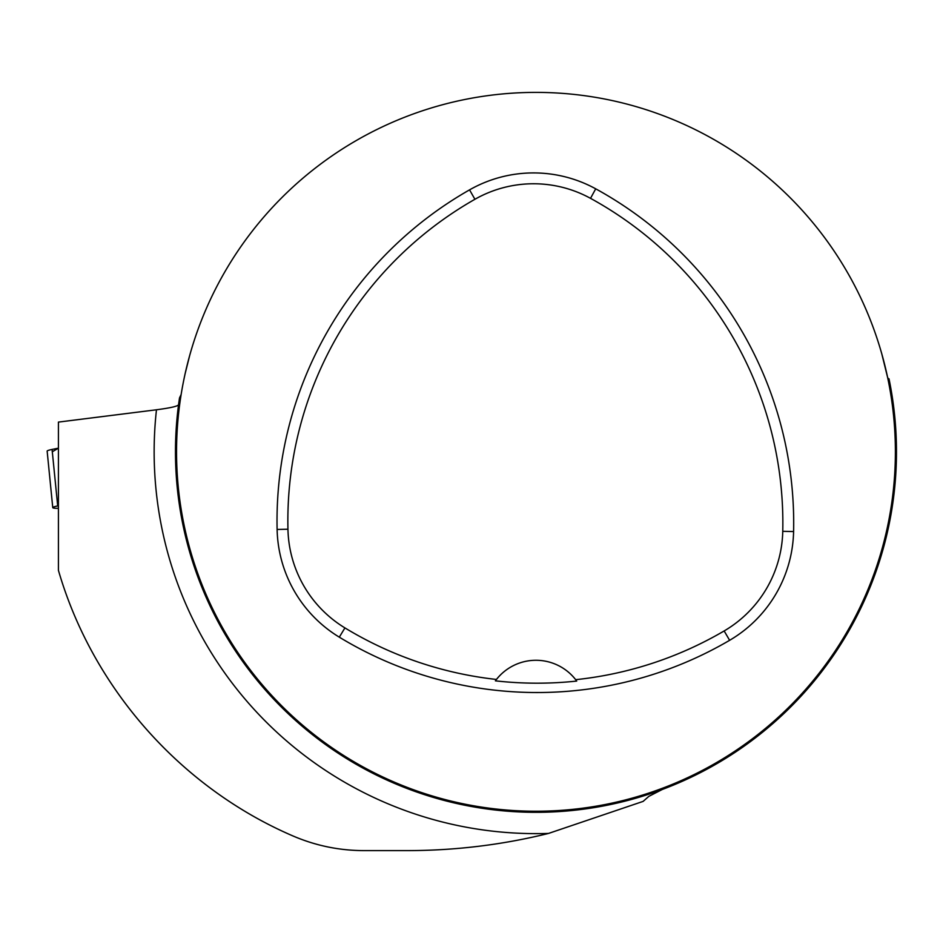 <?xml version="1.0" encoding="UTF-8"?>
<svg xmlns="http://www.w3.org/2000/svg" width="943" height="943" viewBox="0 0 943 943"><rect width="100%" height="100%" fill="white"/><g stroke="black" fill="none" stroke-linecap="round" stroke-linejoin="round"><path stroke-width="1.41" d="M58.419 505.79L57.7 505.943A17.115 1.686 174.3 0 0 52.761 507.629A17.115 1.686 174.3 0 0 57.818 508.324L58.419 508.324M52.761 507.629L47.15 451.131A17.115 1.686 -5.7 0 1 52.077 449.434L58.419 448.173L52.219 451.815M889.225 379.935L887.646 377.601L881.74 353.684M181.139 394.504L179.524 397.899A360.509 360.509 0 0 0 545.667 812.194A360.509 360.509 0 0 0 889.001 378.791M178.545 404.83C177.378 406.35 170.023 408.001 156.467 409.781L58.419 422.099L58.419 570.338C92.261 687.058 179.394 786.615 291.717 835.415C314.809 845.517 338.914 850.574 364.033 850.61L407.164 850.61C455.198 850.586 502.324 844.857 548.543 833.423L643.114 801.397L648.808 796.375L662.387 789.432M176.541 451.815A359.424 359.424 0 0 1 715.678 140.542A359.424 359.424 0 0 1 715.678 763.087A359.424 359.424 0 0 1 176.541 451.815M185.252 373.18L189.567 355.959M277.112 529.459A380.996 380.996 0 0 1 469.555 189.861A129.391 129.391 0 0 1 595.717 188.824A380.996 380.996 0 0 1 793.593 531.557A129.391 129.391 0 0 1 729.623 640.309A380.996 380.996 0 0 1 339.303 637.162A129.391 129.391 0 0 1 277.112 529.459L287.945 529.212A370.151 370.151 0 0 1 474.918 199.279A118.559 118.559 0 0 1 590.518 198.336A370.151 370.151 0 0 1 782.761 531.322A118.559 118.559 0 0 1 724.153 630.95A370.151 370.151 0 0 1 575.666 679.679L576.703 681.07A371.648 371.648 0 0 1 495.393 680.834A50.321 50.321 0 0 1 496.301 679.632M287.945 529.212A118.559 118.559 0 0 0 344.926 627.908A370.151 370.151 0 0 0 496.442 679.455L495.393 680.834M496.442 679.455A50.321 50.321 0 0 1 575.666 679.679M575.808 679.868A50.321 50.321 0 0 1 576.703 681.07M52.077 449.434L57.7 505.943M156.467 409.781A381.821 381.821 0 0 0 548.543 833.423M474.918 199.279L469.555 189.861M590.518 198.336L595.717 188.824M782.761 531.322L793.593 531.557M724.153 630.95L729.623 640.309M344.926 627.908L339.303 637.162"/></g></svg>
